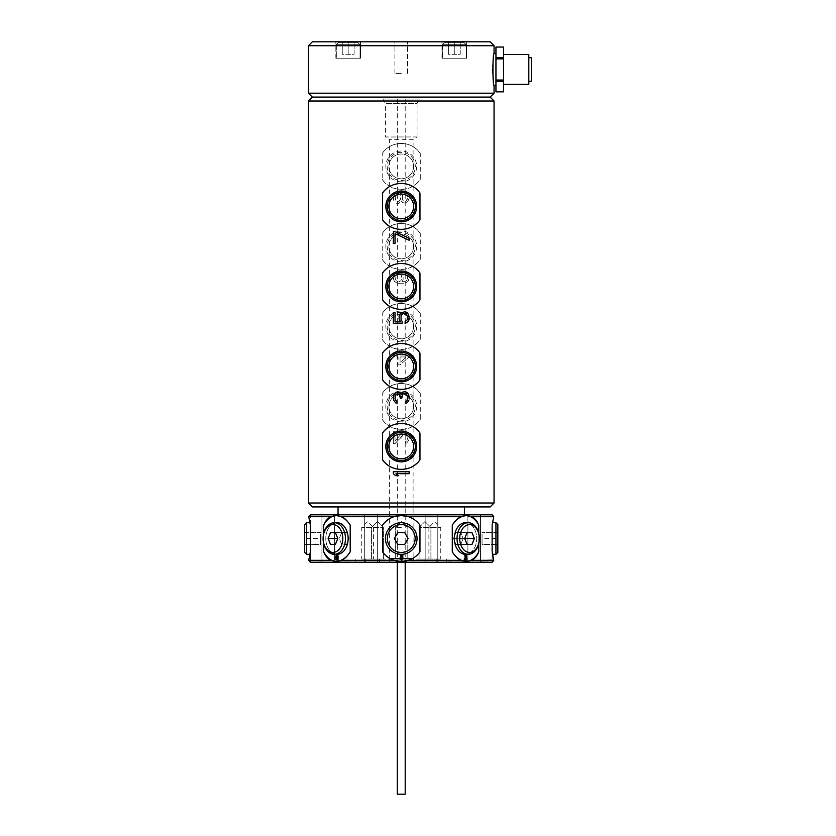 <?xml version="1.0" encoding="UTF-8"?>
<svg xmlns="http://www.w3.org/2000/svg" width="836" height="836" viewBox="0 0 836 836"><rect width="100%" height="100%" fill="white"/><g stroke="black" fill="none" stroke-linecap="round" stroke-linejoin="round"><path stroke-width="0.63" stroke-dasharray="4.18 3.13" d="M465.777 561.51A22.99 16.26 -90 0 1 465.527 561.51A22.99 16.26 -90 0 1 452.286 551.875L452.286 525.144A22.99 16.26 -90 0 1 465.527 515.519A22.99 16.26 -90 0 1 465.777 515.519M403.715 515.655A22.99 22.99 0 0 1 406.171 516.052M310.355 525.144L310.355 561.51L310.355 515.519L310.355 525.144L308.735 516.711L330.659 516.711L336.469 515.519L341.004 516.711L393.944 516.711L401.249 515.519L408.553 516.711L461.493 516.711L466.028 515.519L471.838 516.711C474.827 518.299 477.137 521.121 478.756 525.144L478.756 551.875C477.137 555.909 474.827 558.72 471.838 560.319L493.658 559.89M412.9 518.686A22.99 22.99 0 0 1 416.767 521.539M385.73 521.539A22.99 22.99 0 0 1 389.597 518.686M396.327 516.052A22.99 22.99 0 0 1 398.782 515.655M416.767 555.48A22.99 22.99 0 0 1 412.9 558.333M398.772 561.374A22.99 22.99 0 0 0 401.228 561.51L393.944 560.319C389.273 558.72 385.48 555.909 382.533 551.875A22.99 22.99 0 0 0 401.249 561.51L408.553 560.319A22.99 22.99 0 0 1 406.171 560.977M403.725 561.374A22.99 22.99 0 0 1 401.259 561.51M385.448 538.509A15.8 15.8 0 0 0 401.249 554.31A15.8 15.8 0 0 0 417.049 538.509A15.8 15.8 0 0 0 401.249 522.709A15.8 15.8 0 0 0 385.448 538.509A15.8 15.8 0 0 1 401.249 522.709A15.8 15.8 0 0 1 417.049 538.509A15.8 15.8 0 0 1 401.249 554.31A15.8 15.8 0 0 1 385.448 538.509A15.8 15.8 0 0 0 401.249 554.31A15.8 15.8 0 0 0 417.049 538.509A15.8 15.8 0 0 0 401.249 522.709A15.8 15.8 0 0 0 385.448 538.509M341.004 516.711C344.599 518.299 347.661 521.11 350.2 525.144L350.2 551.875A22.99 16.26 90 0 1 336.971 561.51A22.99 16.26 90 0 1 336.72 561.51M492.143 561.51L492.143 551.875L492.143 561.51L492.853 561.51M493.271 558.114L492.143 551.875L492.143 525.144M478.756 543.703L478.756 533.316M468.202 554.31L465.527 554.31A15.8 11.171 90 0 0 476.698 538.509A15.8 11.171 90 0 0 465.527 522.709A15.8 11.171 90 0 1 476.698 538.509A15.8 11.171 90 0 1 465.527 554.31A15.8 11.171 90 0 1 454.345 538.509A15.8 11.171 90 0 1 465.527 522.709L468.202 522.709A15.8 11.171 -90 0 0 457.031 538.509A15.8 11.171 -90 0 0 468.202 554.31A15.8 11.171 -90 0 0 479.373 538.509L479.373 538.509A15.8 11.171 -90 0 0 468.202 522.709M474.388 538.509L463.217 538.509L460.793 544.455L463.217 538.509L460.793 532.574L455.944 532.574L467.115 532.574L460.793 532.574L463.217 538.509L464.691 538.509L467.115 532.574L471.964 532.574L474.388 538.509L471.964 544.455L467.115 544.455L464.691 538.509L453.52 538.509L455.944 532.574L471.964 532.574M471.964 544.455L455.944 544.455L467.115 544.455L455.944 544.455L453.52 538.509L464.691 538.509M464.179 559.775L464.137 560.319M466.269 557.089L464.137 559.775M465.673 555.794L466.227 556.118M464.931 555.365L464.283 556.013M465.401 555.261L464.879 555.365M466.864 559.775L464.732 559.775M471.838 516.711L493.762 516.711L492.853 515.519M492.143 551.875L492.143 522.709M492.143 559.775L492.143 555.261L492.143 559.775M495.936 522.709L495.936 554.31M497.828 524.611L497.828 552.418M497.828 532.574L497.828 544.455L497.828 532.574L482.038 532.574L497.828 532.574M482.038 538.509L482.038 532.574L482.038 538.509L497.828 538.509L482.038 538.509L482.038 544.455L497.828 544.455L482.038 544.455L482.038 538.509M492.143 557.946L492.08 557.089L492.08 557.946M310.344 514.819L492.153 514.819M334.107 514.819L321.944 514.819L334.107 514.819M373.441 514.819L364.695 514.819L373.441 514.819M429.056 514.819L437.803 514.819L429.056 514.819M468.39 514.819L480.554 514.819L468.39 514.819M464.44 514.819L338.058 514.819L464.44 514.819M322.424 562.21L334.588 562.21L322.424 562.21M492.153 562.21L310.344 562.21M373.441 562.21L364.695 562.21L373.441 562.21M429.056 562.21L437.803 562.21L429.056 562.21M468.39 562.21L480.554 562.21L468.39 562.21M434.825 562.21L422.974 562.21L434.825 562.21M413.099 562.21L389.398 562.21L413.099 562.21L389.398 562.21L413.099 562.21L413.099 559.054L389.398 559.054L413.099 559.054L389.398 559.054L389.398 562.21L389.398 559.054L413.099 559.054L413.099 562.21M367.673 562.21L379.523 562.21L367.673 562.21M415.283 562.21L387.214 562.21L415.283 562.21L413.099 558.417L389.398 558.417L413.099 558.417L413.099 139.34L389.398 139.34L413.099 139.34L417.049 136.968L385.448 136.968L389.398 139.34L389.398 558.417L387.214 562.21M369.125 562.21L389.357 562.21L369.125 562.21M433.361 562.21L413.141 562.21L433.361 562.21M403.224 562.21L399.274 562.21L403.224 562.21M448.232 562.21L464.711 562.21L448.232 561.897M473.615 562.21L487.733 562.21L473.615 562.21M461.472 562.21L448.901 562.21L461.472 561.897M404.864 562.21L395.323 562.21L404.864 561.897M316.447 562.21L330.565 562.21L316.447 561.897M343.241 562.21L353.346 562.21L343.241 561.897M459.006 562.21L455.056 562.21L459.006 561.897M349.615 562.21L344.422 562.21L349.615 561.897M341.746 562.21L346.459 562.21L341.746 561.897M478.756 551.875A22.99 16.26 -90 0 1 465.527 561.51L461.493 560.319C457.898 558.72 454.826 555.909 452.286 551.875A22.99 16.26 -90 0 0 465.527 561.51L466.645 561.489M467.909 561.364L471.838 560.319M334.588 561.364L330.659 560.319L308.735 560.319L310.355 561.51M330.659 560.319C327.67 558.72 325.361 555.909 323.741 551.875A22.99 16.26 90 0 0 336.971 561.51L341.004 560.319L393.944 560.319M461.493 560.319L408.553 560.319C413.214 558.72 417.018 555.909 419.965 551.875L419.965 525.144A22.99 22.99 0 0 0 382.533 525.144C385.48 521.11 389.283 518.299 393.944 516.711M408.553 516.711C413.224 518.299 417.018 521.11 419.965 525.144M478.756 525.144A22.99 16.26 -90 0 0 465.527 515.519A22.99 16.26 -90 0 0 452.286 525.144C454.836 521.11 457.898 518.299 461.493 516.711M465.224 555.261L467.01 558.166L467.01 558.814L465.224 558.814L465.224 560.319L464.774 558.814L464.032 558.814L464.774 558.166L464.774 555.261L466.969 558.166L466.969 558.814L465.182 558.814L464.732 560.319L463.99 558.166L464.732 558.166L465.182 555.261M466.488 558.166L465.224 556.118L465.224 558.166L466.488 558.166L465.182 556.118L465.182 558.166L466.446 558.166M479.373 538.509L479.373 538.509A13.899 9.833 -90 0 0 469.539 524.611A13.899 9.833 -90 0 0 459.716 538.509A13.899 9.833 -90 0 0 469.539 552.418A13.899 9.833 -90 0 0 479.373 538.509L479.373 538.509M467.115 544.455L455.944 544.455L453.52 538.509L455.944 532.574L467.115 532.574M382.533 551.875L382.533 525.144M336.469 561.51L336.971 561.51A22.99 16.26 90 0 0 350.2 551.875C347.661 555.909 344.599 558.72 341.004 560.319M336.72 515.519A22.99 16.26 90 0 1 336.971 515.519A22.99 16.26 90 0 1 350.2 525.144A22.99 16.26 90 0 0 336.971 515.519A22.99 16.26 90 0 0 323.741 525.144C325.361 521.11 327.67 518.299 330.659 516.711M310.355 551.875L309.675 555.888M309.226 558.114L308.735 560.319M323.741 551.875L323.741 525.144M348.142 538.509A15.8 11.171 -90 0 1 336.971 554.31A15.8 11.171 -90 0 1 325.8 538.509A15.8 11.171 -90 0 1 336.971 522.709A15.8 11.171 -90 0 1 348.142 538.509M335.779 557.842L336.751 557.089L337.943 557.622L337.42 555.909L335.779 556.442L336.824 555.261L338.089 556.118L338.246 558.918L337.127 560.319L335.779 559.451L336.427 557.194L337.984 557.622L337.462 555.909L335.832 556.442L336.866 555.261L338.141 556.118L338.141 559.451L336.427 560.204L335.832 557.842M336.082 558.166L336.678 559.775L337.65 559.451L337.796 558.166L336.229 557.946L336.72 559.775L337.692 559.451L337.838 558.166L337.242 557.622L336.124 558.166M323.124 538.509L323.124 538.509A15.8 11.171 90 0 0 334.295 554.31A15.8 11.171 90 0 0 345.467 538.509A15.8 11.171 90 0 0 334.295 522.709A15.8 11.171 90 0 0 323.124 538.509L323.124 538.509A13.899 9.833 90 0 0 332.958 552.418A13.899 9.833 90 0 0 342.781 538.509A13.899 9.833 90 0 0 332.958 524.611A13.899 9.833 90 0 0 323.124 538.509L323.124 538.509M335.382 532.574L346.553 532.574L348.978 538.509L346.553 544.455L341.705 544.455L339.27 538.509L341.705 544.455L346.553 544.455L348.978 538.509L346.553 532.574L341.705 532.574L339.27 538.509L341.705 532.574L335.382 532.574L337.807 538.509L335.382 544.455L330.523 544.455L328.099 538.509L330.523 532.574L346.553 532.574L330.523 532.574M337.807 538.509L328.099 538.509M335.382 544.455L330.523 544.455M338.089 556.013L337.127 555.261M337.169 557.518L336.124 556.766L337.169 555.794M337.169 559.775L336.051 559.023L337.169 557.946M323.741 533.316L323.741 543.713M334.295 522.709L336.971 522.709A15.8 11.171 -90 0 0 325.8 538.509A15.8 11.171 -90 0 0 336.971 554.31L334.295 554.31M338.089 557.298L338.141 556.013M338.319 558.699L338.214 558.166M338.162 559.566L338.361 559.023M310.355 555.794L310.355 560.319L310.417 555.794M306.561 554.31L306.561 522.709M304.67 552.418L304.67 524.611M304.67 532.574L304.67 544.455L304.67 532.574L320.46 532.574L304.67 532.574M320.46 538.509L320.46 532.574L320.46 538.509L304.67 538.509L320.46 538.509L320.46 544.455L304.67 544.455L320.46 544.455L320.46 538.509M401.249 561.51A22.99 22.99 0 0 0 419.965 551.875M402.409 558.061L400.507 557.737L399.88 558.814L400.935 559.775L403.14 559.023L402.618 559.89L399.88 559.89L399.566 557.946L400.935 557.089L402.618 557.518L402.618 555.794L399.566 555.794L399.566 555.261L403.14 555.261L403.14 558.061L400.935 557.622L399.88 558.594L400.507 559.671L402.931 559.451L401.562 560.319L399.88 559.89L399.566 557.946L400.935 557.089L402.618 557.518L402.618 555.794L399.566 555.794L399.566 555.261L403.14 555.261L403.14 558.061L402.409 558.061M415.147 538.509A13.899 13.899 0 0 0 401.249 524.611A13.899 13.899 0 0 0 387.35 538.509A13.899 13.899 0 0 0 401.249 552.418A13.899 13.899 0 0 0 415.147 538.509M404.676 532.574L408.104 538.509L404.676 544.455L408.104 538.509L404.676 532.574L397.821 532.574L394.393 538.509L397.821 532.574L404.676 532.574L397.821 532.574L394.393 538.509L397.821 544.455L404.676 544.455L397.821 544.455L394.393 538.509L397.821 544.455L404.676 544.455L408.104 538.509L404.676 532.574M434.825 559.054L422.974 559.054L434.825 559.054M428.899 559.054L440.75 559.054L428.899 559.054L428.899 527.453L440.75 527.453L428.899 527.453L434.825 521.528L440.75 527.453L440.75 559.054M401.249 559.054L395.323 559.054L401.249 559.054M401.249 527.453L395.323 527.453L401.249 527.453M367.673 559.054L379.523 559.054L367.673 559.054M373.598 559.054L361.748 559.054L373.598 559.054L373.598 527.453L361.748 527.453L373.598 527.453L367.673 521.528L361.748 527.453L361.748 559.054M417.049 136.968L417.049 103.476L385.448 103.476L417.049 103.476L419.599 99.056L382.898 99.056L385.448 103.476L385.448 136.968L417.049 136.968M382.898 99.056L419.599 99.056M401.249 99.056L397.299 99.056L401.249 99.056M405.199 794.2L397.299 794.2M385.887 559.054L365.656 559.054L385.887 559.054M381.697 559.054L371.581 559.054L381.697 559.054M373.316 527.453L383.431 527.453L373.316 527.453M416.61 559.054L436.841 559.054L416.61 559.054M420.801 559.054L430.916 559.054L420.801 559.054M429.181 527.453L419.066 527.453L429.181 527.453M401.249 562.21L399.274 561.897L401.249 561.897M472.267 561.897L472.936 561.897L472.267 561.897M476.969 561.897L478.317 561.897L476.969 561.897M478.986 561.897L478.317 561.897L478.986 562.21M480.669 561.897L482.017 561.897L480.669 561.897M483.365 561.897L482.017 561.897L483.365 561.897M485.037 561.897L484.034 561.897L485.037 561.897M485.382 561.897L484.034 561.897L485.382 561.897M487.398 561.897L486.719 561.897L487.398 561.897M451.325 561.897L448.901 561.897L451.325 562.21M395.982 561.897L407.174 561.897L395.982 561.897M402.231 561.897L400.256 561.897L402.231 561.897M398.939 561.897L400.256 561.897L398.939 561.897M397.299 561.897L397.957 561.897L397.299 561.897M405.199 99.056L405.199 561.897M338.058 506.919L464.44 506.919L338.058 506.919M490.136 506.919L312.361 506.919M494.055 503L308.442 503M308.442 101.01L494.055 101.01M382.209 153.531C390.725 140.176 411.772 140.176 420.289 153.531L420.289 179.312C411.803 192.667 390.694 192.667 382.209 179.312L382.209 153.531A22.99 22.99 0 0 1 420.289 153.531M382.209 233.537C390.725 220.181 411.772 220.181 420.289 233.537L420.289 259.317C411.803 272.672 390.694 272.672 382.209 259.317L382.209 233.537A22.99 22.99 0 0 1 420.289 233.537M382.209 313.542C390.725 300.187 411.772 300.187 420.289 313.542L420.289 339.322C411.803 352.677 390.694 352.677 382.209 339.322L382.209 313.542A22.99 22.99 0 0 1 420.289 313.542M382.209 393.547C390.725 380.192 411.772 380.192 420.289 393.547L420.289 419.327C411.803 432.682 390.694 432.682 382.209 419.327L382.209 393.547A22.99 22.99 0 0 1 420.289 393.547M403.433 434.344L395.031 443.561L393.348 443.561L395.031 443.561L404.781 433.685L407.132 435.337L407.466 438.294L406.463 434.344L405.45 433.685L403.433 434.344M407.132 439.945L407.466 438.294L407.132 439.945M405.45 441.586L406.463 440.927L405.45 441.586L405.45 443.237L406.798 442.902L408.814 440.269L409.149 437.97L408.814 440.269L406.798 442.902L405.45 443.237L405.45 441.586M409.149 436.653L408.814 434.678L409.149 436.653M408.135 433.361L406.798 432.045L408.135 433.361M405.45 431.71L406.798 432.045L405.45 431.71M403.433 432.045L404.781 431.71L403.433 432.045M395.031 440.927L402.43 432.703L395.031 440.927L395.031 431.71L395.031 440.927M393.348 431.71L395.031 431.71L393.348 431.71L393.348 443.561L393.348 431.71M409.149 354.997L409.149 356.972L400.068 364.872L398.051 364.872L400.068 364.872L409.149 356.972L409.149 354.997L400.068 354.997L409.149 354.997M400.068 351.705L400.068 354.997L400.068 351.705L398.051 351.705L398.051 354.997L398.051 351.705L400.068 351.705M393.348 354.997L398.051 354.997L393.348 354.997L393.348 356.972L398.051 356.972L398.051 364.872L398.051 356.972L393.348 356.972L393.348 354.997M399.399 271.7L401.081 272.358L403.098 274.992L403.098 279.935L403.098 274.992L401.081 272.358L397.717 271.7L399.399 271.7M396.034 272.358L397.717 271.7L396.034 272.358M393.683 274.992L394.696 273.351L393.348 276.643L393.683 279.935L394.696 281.575L397.717 283.226L404.781 283.226L407.801 281.575L408.814 279.935L409.149 278.284L407.801 281.575L404.781 283.226L397.717 283.226L394.696 281.575L393.683 279.935L393.683 274.992M409.149 276.967L408.814 275.326L409.149 276.967M407.801 273.675L408.814 275.326L406.463 272.693L407.801 273.675M405.45 272.358L406.463 272.693L405.45 272.358L405.45 274.009L407.132 275.65L407.466 278.618L407.466 276.643L405.45 274.009L405.45 272.358M407.132 279.6L406.463 280.593L407.132 279.6M405.45 281.251L406.463 280.593L405.45 281.251M402.43 281.91L404.446 281.575L401.75 281.91L403.098 279.935L401.75 281.91L402.43 281.91M401.416 200.912L402.764 202.563L405.115 203.221L407.801 201.57L409.149 198.278L407.801 201.57L405.115 203.221L402.764 202.563L401.416 200.912L401.081 201.57L401.416 200.912M409.149 196.962L408.814 195.321L409.149 196.962M407.801 193.67L408.814 195.321L407.801 193.67M405.115 192.029L406.798 192.688L405.115 192.029M402.764 192.688L404.101 192.029L402.764 192.688M401.416 194.328L401.75 193.67L401.416 194.328L401.081 193.67L401.416 194.328M400.068 192.353L401.081 193.67L398.396 191.695L400.068 192.353M397.382 191.695L395.7 192.353L397.382 191.695M394.696 193.346L393.683 194.987L394.696 193.346M393.348 196.638L393.683 200.253L395.7 202.887L397.382 203.545L400.068 202.887L401.081 201.57L398.396 203.545L395.7 202.887L393.683 200.253L393.348 196.638M400.068 356.972L400.068 362.573L406.463 356.972L400.068 356.972L400.068 362.573L406.463 356.972L400.068 356.972M400.068 273.675L401.75 276.308L401.75 278.618L401.416 275.326L399.065 273.351L400.068 273.675M401.416 279.6L400.747 280.593L401.416 279.6M400.068 281.251L399.065 281.575L400.068 281.251M398.051 281.575L397.048 281.251L398.051 281.575M396.034 280.593L397.048 281.251L396.034 280.593M395.031 278.618L395.365 279.6L395.031 276.308L396.034 274.333L399.065 273.351L396.034 274.333L395.031 276.308L395.031 278.618M395.031 196.962L396.034 200.912L397.382 201.904L399.733 200.912L400.747 196.962L400.413 199.595L398.396 201.904L396.034 200.912L395.031 198.278L396.034 194.328L397.382 193.346L399.733 194.328L400.747 196.962L399.733 194.328L398.396 193.346L396.034 194.328L395.031 196.962M407.466 196.962L407.132 195.645L407.466 196.962M407.132 199.595L407.466 198.278L406.118 200.912L407.132 199.595M405.115 201.57L406.118 200.912L405.115 201.57M403.433 200.912L402.43 199.595L403.433 200.912M402.085 198.278L402.43 199.595L402.43 195.645L404.446 193.67L407.132 195.645L404.446 193.67L402.43 195.645L402.085 198.278M490.136 97.091L312.361 97.091M494.055 93.183L308.442 93.183M308.442 45.719L494.055 45.719M494.055 53.65L493.376 58.238M493.052 61.404L492.791 65.281M492.759 65.908L492.697 69.461M493.313 80.057L494.055 85.251M312.361 41.8L490.136 41.8M466.634 41.8L441.993 41.8L466.634 41.8L441.993 41.8L466.634 41.8L466.634 58.227L441.993 58.227L466.634 58.227L466.634 41.8M360.504 41.8L335.863 41.8L360.504 41.8L335.863 41.8L360.504 41.8L360.504 58.227L335.863 58.227L360.504 58.227L360.504 41.8M401.249 41.8L394.895 41.8L401.249 41.8M441.993 58.227L441.993 41.8L441.993 58.227L466.634 58.227L441.993 58.227M466.164 58.227L442.463 58.227L466.164 58.227L442.463 58.227L466.164 58.227L466.164 44.705L442.463 44.705L442.463 58.227L442.463 44.705L466.164 44.705L463.886 42.427L444.742 42.427L463.886 42.427L444.742 42.427L463.886 42.427L466.164 44.705L466.164 58.227M442.463 44.705L444.742 42.427L442.463 44.705L466.164 44.705L442.463 44.705M448.389 42.427L460.239 42.427L448.389 42.427L460.239 42.427L448.389 42.427L448.389 54.277L448.389 42.427L448.389 54.277L454.314 54.277L454.314 42.427L454.314 54.277L460.239 54.277L460.239 42.427L460.239 54.277L448.389 54.277L448.389 42.427M454.314 54.277L454.314 42.427L454.314 54.277L460.239 54.277L460.239 42.427L460.239 54.277L454.314 54.277M335.863 58.227L335.863 41.8L335.863 58.227L360.504 58.227L335.863 58.227M360.034 58.227L336.333 58.227L360.034 58.227L336.333 58.227L360.034 58.227L360.034 44.705L336.333 44.705L336.333 58.227L336.333 44.705L360.034 44.705L357.756 42.427L338.611 42.427L357.756 42.427L338.611 42.427L357.756 42.427L360.034 44.705L360.034 58.227M336.333 44.705L338.611 42.427L336.333 44.705L360.034 44.705L336.333 44.705M342.258 42.427L354.109 42.427L342.258 42.427L354.109 42.427L342.258 42.427L342.258 54.277L342.258 42.427L342.258 54.277L348.184 54.277L348.184 42.427L348.184 54.277L354.109 54.277L354.109 42.427L354.109 54.277L342.258 54.277L342.258 42.427M348.184 54.277L348.184 42.427L348.184 54.277L354.109 54.277L354.109 42.427L354.109 54.277L348.184 54.277M401.249 73.401L394.895 73.401L401.249 73.401M495.947 85.251L495.947 53.65L495.947 85.251M495.947 80.026L495.947 47.056L503.533 47.056L503.533 80.026L495.947 80.026L495.947 81.259L503.533 81.259L503.533 91.835L495.947 91.835L495.947 81.259M495.947 58.875L503.533 58.875M503.533 80.026L503.533 81.259M503.533 54.539L503.533 84.363L503.533 54.539M503.533 57.632L495.947 57.632M528.812 54.539L528.812 84.363M528.812 57.694L528.812 81.207L528.812 57.694M531.33 57.694L531.33 81.207M399.587 229.357A22.99 22.99 0 0 1 397.936 229.179M397.581 229.127A22.99 22.99 0 0 1 396.306 228.876M394.696 228.458A22.99 22.99 0 0 1 393.108 227.925M393.045 227.904A22.99 22.99 0 0 1 391.561 227.277M390.057 226.514A22.99 22.99 0 0 1 388.656 225.668M388.615 225.636A22.99 22.99 0 0 1 387.235 224.654M385.929 223.578A22.99 22.99 0 0 1 385.25 222.94M384.706 222.397A22.99 22.99 0 0 1 383.578 221.132M418.92 221.132A22.99 22.99 0 0 1 417.791 222.397M417.237 222.94A22.99 22.99 0 0 1 416.568 223.567M415.262 224.654A22.99 22.99 0 0 1 413.883 225.636M413.841 225.668A22.99 22.99 0 0 1 412.441 226.514M410.936 227.277A22.99 22.99 0 0 1 409.452 227.904M409.389 227.925A22.99 22.99 0 0 1 407.801 228.458M406.191 228.876A22.99 22.99 0 0 1 404.917 229.127M404.561 229.179A22.99 22.99 0 0 1 402.91 229.357M402.91 183.492A22.99 22.99 0 0 1 404.561 183.669M404.917 183.721A22.99 22.99 0 0 1 406.191 183.962M407.801 184.38A22.99 22.99 0 0 1 409.389 184.923M409.452 184.944A22.99 22.99 0 0 1 410.936 185.571M412.441 186.334A22.99 22.99 0 0 1 413.841 187.18M413.883 187.212A22.99 22.99 0 0 1 415.262 188.194M416.568 189.27A22.99 22.99 0 0 1 417.248 189.897M417.791 190.451A22.99 22.99 0 0 1 418.92 191.716M383.578 191.716A22.99 22.99 0 0 1 384.706 190.451M385.26 189.897A22.99 22.99 0 0 1 385.929 189.27M387.235 188.194A22.99 22.99 0 0 1 388.615 187.212M388.656 187.18A22.99 22.99 0 0 1 390.057 186.334M391.561 185.571A22.99 22.99 0 0 1 393.045 184.944M393.108 184.923A22.99 22.99 0 0 1 394.696 184.38M396.306 183.962A22.99 22.99 0 0 1 397.581 183.721M397.936 183.669A22.99 22.99 0 0 1 399.587 183.492M401.249 194.036A12.383 12.383 0 0 1 413.632 206.419A12.383 12.383 0 0 1 401.249 218.813A12.383 12.383 0 0 1 388.865 206.419A12.383 12.383 0 0 1 401.249 194.036M399.587 309.362A22.99 22.99 0 0 1 397.936 309.184M397.581 309.132A22.99 22.99 0 0 1 396.306 308.881M394.696 308.463A22.99 22.99 0 0 1 393.108 307.93M393.045 307.909A22.99 22.99 0 0 1 391.561 307.282M390.057 306.519A22.99 22.99 0 0 1 387.235 304.659M385.929 303.583A22.99 22.99 0 0 1 385.25 302.945M384.706 302.402A22.99 22.99 0 0 1 383.578 301.138M418.92 301.138A22.99 22.99 0 0 1 417.791 302.402M417.237 302.945A22.99 22.99 0 0 1 416.568 303.572M415.262 304.659A22.99 22.99 0 0 1 413.883 305.642M413.841 305.673A22.99 22.99 0 0 1 412.441 306.519M410.936 307.282A22.99 22.99 0 0 1 409.452 307.909M409.389 307.93A22.99 22.99 0 0 1 407.801 308.463M406.191 308.881A22.99 22.99 0 0 1 404.917 309.132M404.561 309.184A22.99 22.99 0 0 1 402.91 309.362M402.91 263.497A22.99 22.99 0 0 1 404.561 263.674M404.917 263.727A22.99 22.99 0 0 1 406.191 263.967M407.801 264.385A22.99 22.99 0 0 1 409.389 264.928M409.452 264.949A22.99 22.99 0 0 1 410.936 265.576M412.441 266.339A22.99 22.99 0 0 1 413.841 267.186M413.883 267.217A22.99 22.99 0 0 1 415.262 268.199M416.568 269.276A22.99 22.99 0 0 1 417.248 269.903M417.791 270.456A22.99 22.99 0 0 1 418.92 271.721M383.578 271.721A22.99 22.99 0 0 1 384.706 270.456M385.26 269.903A22.99 22.99 0 0 1 385.929 269.276M387.235 268.199A22.99 22.99 0 0 1 390.057 266.339M391.561 265.576A22.99 22.99 0 0 1 393.045 264.949M393.108 264.928A22.99 22.99 0 0 1 394.696 264.385M396.306 263.967A22.99 22.99 0 0 1 397.581 263.727M397.936 263.674A22.99 22.99 0 0 1 399.587 263.497M401.249 274.041A12.383 12.383 0 0 1 413.632 286.424A12.383 12.383 0 0 1 401.249 298.818A12.383 12.383 0 0 1 388.865 286.424A12.383 12.383 0 0 1 401.249 274.041M399.587 389.367A22.99 22.99 0 0 1 397.936 389.189M397.581 389.137A22.99 22.99 0 0 1 396.306 388.886M394.696 388.468A22.99 22.99 0 0 1 393.108 387.935M393.045 387.914A22.99 22.99 0 0 1 391.561 387.287M390.057 386.525A22.99 22.99 0 0 1 387.235 384.664M385.929 383.578A22.99 22.99 0 0 1 385.25 382.951M384.706 382.407A22.99 22.99 0 0 1 383.578 381.143M418.92 381.143A22.99 22.99 0 0 1 417.791 382.407M417.237 382.951A22.99 22.99 0 0 1 416.568 383.578M415.262 384.664A22.99 22.99 0 0 1 413.883 385.647M413.841 385.678A22.99 22.99 0 0 1 412.441 386.525M410.936 387.287A22.99 22.99 0 0 1 409.452 387.914M409.389 387.935A22.99 22.99 0 0 1 407.801 388.468M406.191 388.886A22.99 22.99 0 0 1 404.917 389.137M404.561 389.189A22.99 22.99 0 0 1 402.91 389.367M402.91 343.502A22.99 22.99 0 0 1 404.561 343.68M404.917 343.732A22.99 22.99 0 0 1 406.191 343.972M407.801 344.39A22.99 22.99 0 0 1 409.389 344.934M409.452 344.954A22.99 22.99 0 0 1 410.936 345.581M412.441 346.344A22.99 22.99 0 0 1 413.841 347.191M413.883 347.222A22.99 22.99 0 0 1 415.262 348.204M416.568 349.281A22.99 22.99 0 0 1 417.248 349.908M417.791 350.462A22.99 22.99 0 0 1 418.92 351.726M383.578 351.726A22.99 22.99 0 0 1 384.706 350.462M385.26 349.908A22.99 22.99 0 0 1 385.929 349.281M387.235 348.204A22.99 22.99 0 0 1 390.057 346.344M391.561 345.581A22.99 22.99 0 0 1 393.045 344.954M393.108 344.923A22.99 22.99 0 0 1 394.696 344.39M396.306 343.972A22.99 22.99 0 0 1 397.581 343.732M397.936 343.68A22.99 22.99 0 0 1 399.587 343.502M401.249 354.046A12.383 12.383 0 0 1 413.632 366.429A12.383 12.383 0 0 1 401.249 378.823A12.383 12.383 0 0 1 388.865 366.429A12.383 12.383 0 0 1 401.249 354.046M399.587 469.372A22.99 22.99 0 0 1 397.936 469.195M397.581 469.142A22.99 22.99 0 0 1 396.306 468.891M394.696 468.474A22.99 22.99 0 0 1 393.108 467.941M393.045 467.92A22.99 22.99 0 0 1 391.561 467.293M390.057 466.53A22.99 22.99 0 0 1 388.656 465.683M388.615 465.652A22.99 22.99 0 0 1 387.235 464.67M385.929 463.583A22.99 22.99 0 0 1 385.25 462.956M384.706 462.412A22.99 22.99 0 0 1 383.578 461.148M418.92 461.148A22.99 22.99 0 0 1 417.791 462.412M417.237 462.956A22.99 22.99 0 0 1 416.568 463.583M415.262 464.67A22.99 22.99 0 0 1 413.883 465.652M413.841 465.683A22.99 22.99 0 0 1 412.441 466.53M410.936 467.293A22.99 22.99 0 0 1 409.452 467.92M409.389 467.941A22.99 22.99 0 0 1 407.801 468.474M406.191 468.891A22.99 22.99 0 0 1 404.917 469.142M404.561 469.195A22.99 22.99 0 0 1 402.91 469.372M402.91 423.507A22.99 22.99 0 0 1 404.561 423.685M404.917 423.737A22.99 22.99 0 0 1 406.191 423.977M407.801 424.395A22.99 22.99 0 0 1 409.389 424.928M409.452 424.96A22.99 22.99 0 0 1 410.936 425.587M412.441 426.35A22.99 22.99 0 0 1 413.841 427.196M413.883 427.227A22.99 22.99 0 0 1 415.262 428.21M416.568 429.286A22.99 22.99 0 0 1 417.248 429.913M417.791 430.467A22.99 22.99 0 0 1 418.92 431.731M383.578 431.731A22.99 22.99 0 0 1 384.706 430.467M385.26 429.913A22.99 22.99 0 0 1 385.929 429.286M387.235 428.21A22.99 22.99 0 0 1 388.615 427.227M388.656 427.196A22.99 22.99 0 0 1 390.057 426.35M391.561 425.587A22.99 22.99 0 0 1 393.045 424.949M393.108 424.928A22.99 22.99 0 0 1 394.696 424.395M396.306 423.977A22.99 22.99 0 0 1 397.581 423.737M397.936 423.685A22.99 22.99 0 0 1 399.587 423.507M401.249 434.051A12.383 12.383 0 0 1 413.632 446.434A12.383 12.383 0 0 1 401.249 458.828A12.383 12.383 0 0 1 388.865 446.434A12.383 12.383 0 0 1 401.249 434.051M395.7 475.663L398.396 475.663L396.034 473.688L409.149 473.688L409.149 471.713L393.348 471.713L393.348 473.688M409.149 398.95L409.149 396.316M404.101 393.359L406.798 394.341L407.466 396.651L407.132 400.266L405.45 401.917L405.45 403.558M400.413 396.975L400.413 398.291L401.75 398.291L401.75 396.975M397.048 403.234L397.048 401.583L395.365 399.942L395.031 396.975L396.034 394.341L397.717 393.683M393.348 397.309L393.348 397.967M405.45 391.708L402.764 392.042L401.081 394.341L399.065 392.366L397.048 392.042M400.413 321.912L395.031 321.912L395.031 312.361L393.348 312.361L393.348 323.553L402.085 323.553L402.085 321.254M399.065 316.645L399.065 318.62M404.781 311.703L401.75 312.361M409.149 318.62L409.149 316.645M403.767 313.354L406.463 314.336L407.466 316.645L407.132 319.937L405.115 321.578L405.115 323.553M401.081 319.937L401.081 315.329M395.031 231.697L393.348 231.697L393.348 243.548L395.031 243.548L395.031 233.672L409.149 240.256L409.149 238.281M382.209 179.312A22.99 22.99 0 0 0 420.289 179.312M401.249 181.84A15.424 15.424 0 0 1 385.824 166.416A15.424 15.424 0 0 1 401.249 151.002A15.424 15.424 0 0 1 416.673 166.416A15.424 15.424 0 0 1 401.249 181.84M401.249 152.34A14.076 14.076 0 0 0 387.172 166.416A14.076 14.076 0 0 0 401.249 180.492A14.076 14.076 0 0 0 415.325 166.416A14.076 14.076 0 0 0 401.249 152.34M401.249 178.81A12.383 12.383 0 0 1 388.865 166.416A12.383 12.383 0 0 1 401.249 154.033A12.383 12.383 0 0 1 413.632 166.416A12.383 12.383 0 0 1 401.249 178.81A12.383 12.383 0 0 0 413.632 166.416A12.383 12.383 0 0 0 401.249 154.033A12.383 12.383 0 0 0 388.865 166.416A12.383 12.383 0 0 0 401.249 178.81M382.209 259.317A22.99 22.99 0 0 0 420.289 259.317M401.249 261.846A15.424 15.424 0 0 1 385.824 246.421A15.424 15.424 0 0 1 401.249 231.008A15.424 15.424 0 0 1 416.673 246.421A15.424 15.424 0 0 1 401.249 261.846M401.249 232.345A14.076 14.076 0 0 0 387.172 246.421A14.076 14.076 0 0 0 401.249 260.498A14.076 14.076 0 0 0 415.325 246.421A14.076 14.076 0 0 0 401.249 232.345M401.249 258.815A12.383 12.383 0 0 1 388.865 246.421A12.383 12.383 0 0 1 401.249 234.038A12.383 12.383 0 0 1 413.632 246.421A12.383 12.383 0 0 1 401.249 258.815A12.383 12.383 0 0 0 413.632 246.421A12.383 12.383 0 0 0 401.249 234.038A12.383 12.383 0 0 0 388.865 246.421A12.383 12.383 0 0 0 401.249 258.815M382.209 339.322A22.99 22.99 0 0 0 420.289 339.322M401.249 341.851A15.424 15.424 0 0 1 385.824 326.427A15.424 15.424 0 0 1 401.249 311.013A15.424 15.424 0 0 1 416.673 326.427A15.424 15.424 0 0 1 401.249 341.851M401.249 312.35A14.076 14.076 0 0 0 387.172 326.427A14.076 14.076 0 0 0 401.249 340.503A14.076 14.076 0 0 0 415.325 326.427A14.076 14.076 0 0 0 401.249 312.35M401.249 338.82A12.383 12.383 0 0 1 388.865 326.427A12.383 12.383 0 0 1 401.249 314.043A12.383 12.383 0 0 1 413.632 326.427A12.383 12.383 0 0 1 401.249 338.82A12.383 12.383 0 0 0 413.632 326.427A12.383 12.383 0 0 0 401.249 314.043A12.383 12.383 0 0 0 388.865 326.427A12.383 12.383 0 0 0 401.249 338.82M382.209 419.327A22.99 22.99 0 0 0 420.289 419.327M401.249 421.856A15.424 15.424 0 0 1 385.824 406.432A15.424 15.424 0 0 1 401.249 391.018A15.424 15.424 0 0 1 416.673 406.432A15.424 15.424 0 0 1 401.249 421.856M401.249 392.356A14.076 14.076 0 0 0 387.172 406.432A14.076 14.076 0 0 0 401.249 420.508A14.076 14.076 0 0 0 415.325 406.432A14.076 14.076 0 0 0 401.249 392.356M401.249 418.826A12.383 12.383 0 0 1 388.865 406.432A12.383 12.383 0 0 1 401.249 394.049A12.383 12.383 0 0 1 413.632 406.432A12.383 12.383 0 0 1 401.249 418.826A12.383 12.383 0 0 0 413.632 406.432A12.383 12.383 0 0 0 401.249 394.049A12.383 12.383 0 0 0 388.865 406.432A12.383 12.383 0 0 0 401.249 418.826M401.876 560.319L401.876 555.261L401.249 555.261L400.622 556.87L401.249 556.118L401.249 560.319L401.876 560.319M321.944 562.21L321.944 514.819L321.944 562.21M334.588 562.21L334.588 514.819L334.588 562.21M364.695 562.21L364.695 514.819L364.695 562.21M377.339 562.21L377.339 514.819L377.339 562.21M425.158 562.21L425.158 514.819L425.158 562.21M437.803 562.21L437.803 514.819L437.803 562.21M467.909 562.21L467.909 514.819L467.909 562.21M480.554 562.21L480.554 514.819L480.554 562.21M422.974 562.21L422.974 559.054M446.675 562.21L446.675 559.054M395.323 559.054L395.323 527.453L401.249 521.528L407.174 527.453L407.174 559.054L407.174 527.453L401.249 521.528L395.323 527.453L395.323 559.054M379.523 562.21L379.523 559.054M355.822 562.21L355.822 559.054M397.299 99.056L397.299 562.21M389.357 562.21L389.357 559.054L389.357 562.21M365.656 562.21L365.656 559.054L365.656 562.21M383.431 559.054L383.431 527.453L377.506 521.528L371.581 527.453L371.581 559.054L371.581 527.453L377.506 521.528L383.431 527.453L383.431 559.054M413.141 562.21L413.141 559.054L413.141 562.21M436.841 562.21L436.841 559.054L436.841 562.21M419.066 559.054L419.066 527.453L424.991 521.528L430.916 527.453L430.916 559.054L430.916 527.453L424.991 521.528L419.066 527.453L419.066 559.054M394.895 73.401L394.895 41.8L394.895 73.401M407.602 73.401L407.602 41.8L407.602 73.401"/><path stroke-width="1.25" d="M461.493 516.711L408.553 516.711L401.249 515.519L393.944 516.711L341.004 516.711L336.469 515.519L330.659 516.711L308.735 516.711L310.344 514.819L492.153 514.819L493.762 516.711L471.838 516.711L466.028 515.519L461.493 516.711C457.898 518.299 454.826 521.121 452.286 525.144L452.286 551.875C454.836 555.909 457.898 558.72 461.493 560.319L466.028 561.51L471.838 560.319L493.762 560.319L492.853 561.51L493.762 560.319L492.143 551.875L492.143 525.144L492.143 551.875M412.9 558.333A22.99 22.99 0 0 1 408.553 560.319C413.224 558.72 417.018 555.909 419.965 551.875L419.965 525.144C417.018 521.11 413.214 518.299 408.553 516.711A22.99 22.99 0 0 1 412.9 518.686M401.259 561.51A22.99 22.99 0 0 1 401.249 561.51L408.553 560.319L461.493 560.319M465.777 515.519A22.99 16.26 -90 0 1 478.756 525.144C477.137 521.11 474.827 518.299 471.838 516.711M398.782 515.655A22.99 22.99 0 0 1 403.715 515.655M406.171 516.052A22.99 22.99 0 0 1 408.553 516.711M416.767 521.539A22.99 22.99 0 0 1 419.965 525.144M393.944 516.711C389.273 518.299 385.48 521.11 382.533 525.144A22.99 22.99 0 0 1 385.73 521.539M389.597 518.686A22.99 22.99 0 0 1 396.327 516.052M419.965 551.875A22.99 22.99 0 0 1 416.767 555.48M406.171 560.977A22.99 22.99 0 0 1 403.725 561.374M401.249 561.51A22.99 22.99 0 0 1 401.228 561.51L393.944 560.319C389.283 558.72 385.48 555.909 382.533 551.875A22.99 22.99 0 0 0 398.772 561.374M382.533 525.144L382.533 551.875M401.876 560.319L401.876 555.261L401.249 555.261L400.622 556.87L401.249 556.118L401.249 560.319L401.876 560.319M335.842 561.489L336.72 561.51A22.99 16.26 90 0 1 323.741 551.875C325.361 555.909 327.67 558.72 330.659 560.319L336.469 561.51L341.004 560.319L393.944 560.319M341.004 560.319C344.599 558.72 347.661 555.909 350.2 551.875L350.2 525.144C347.661 521.11 344.599 518.299 341.004 516.711M310.355 551.875L310.355 525.144L310.355 551.875L308.735 560.319L309.644 561.51L308.735 560.319L330.659 560.319M309.571 561.416L310.344 562.21L492.153 562.21M493.658 559.89L493.271 558.114M492.529 554.31L495.936 554.31L495.936 522.709L492.529 522.709L493.762 516.711L492.143 525.144M471.838 560.319C474.827 558.72 477.137 555.909 478.756 551.875L478.756 543.703M478.756 533.316L478.756 525.144M478.756 551.875A22.99 16.26 -90 0 1 465.777 561.51M468.202 522.709L465.527 522.709A15.8 11.171 90 0 0 454.345 538.509A15.8 11.171 90 0 0 465.527 554.31L468.202 554.31A15.8 11.171 -90 0 1 457.031 538.509A15.8 11.171 -90 0 1 468.202 522.709A15.8 11.171 -90 0 1 479.373 538.509A15.8 11.171 -90 0 1 468.202 554.31M464.179 559.775L464.179 560.319L466.864 560.319L466.864 559.775L464.774 559.775L466.791 557.089L466.195 555.365L464.325 556.013L465.673 555.794L466.415 556.661L464.179 559.775M459.716 538.509A13.899 9.833 -90 0 1 469.539 524.611A13.899 9.833 -90 0 1 479.373 538.509L479.373 538.509A13.899 9.833 -90 0 1 469.539 552.418A13.899 9.833 -90 0 1 459.716 538.509M471.964 544.455L474.399 538.509L471.964 532.574L467.115 532.574L464.691 538.509L467.115 544.455L471.964 544.455L467.115 544.455M467.115 532.574L471.964 532.574M464.691 538.509L474.399 538.509M466.195 555.365L465.443 555.261M464.774 559.775L466.592 557.413M464.179 560.319L466.822 560.319L466.822 559.775M493.762 516.711L492.853 515.519M495.936 554.31L497.828 552.418L497.828 524.611L495.936 522.709M309.644 515.519L308.735 516.711L310.355 525.144M466.645 561.489L467.909 561.364M335.811 561.489L334.588 561.364M309.675 555.888L309.226 558.114M330.659 516.711C327.67 518.299 325.361 521.11 323.741 525.144L323.741 533.316M323.741 543.713L323.741 551.875M323.741 525.144A22.99 16.26 90 0 1 336.72 515.519M334.295 554.31L336.971 554.31A15.8 11.171 -90 0 0 348.142 538.509A15.8 11.171 -90 0 0 336.971 522.709L334.295 522.709A15.8 11.171 90 0 1 345.467 538.509A15.8 11.171 90 0 1 334.295 554.31A15.8 11.171 90 0 1 323.124 538.509A15.8 11.171 90 0 1 334.295 522.709M336.229 557.737L336.009 559.89L337.943 559.89L338.089 556.013L336.824 555.261L335.706 556.546L335.832 559.566L337.201 560.319M336.824 559.775L336.009 558.699L337.127 557.946L337.943 559.023L336.824 559.775M337.127 555.794L337.869 556.546L337.42 557.413L336.082 556.766L337.462 555.909L337.911 556.766L337.127 557.518M323.124 538.509L323.124 538.509A13.899 9.833 90 0 1 332.958 524.611A13.899 9.833 90 0 1 342.781 538.509A13.899 9.833 90 0 1 332.958 552.418A13.899 9.833 90 0 1 323.124 538.509L323.124 538.509M330.534 532.574L328.099 538.509L330.534 544.455L335.382 544.455L337.807 538.509L335.382 532.574L330.534 532.574L335.382 532.574M337.807 538.509L328.099 538.509M335.382 544.455L330.534 544.455M335.863 556.013L335.758 556.546M337.127 555.261L336.5 555.365M337.127 557.946L337.984 558.699L337.127 559.775M309.968 522.709L306.561 522.709L306.561 554.31L309.968 554.31M306.561 522.709L304.67 524.611L304.67 552.418L306.561 554.31M397.299 562.21L397.299 794.2L405.199 794.2L405.199 562.21M464.44 514.819L464.44 506.919M338.058 514.819L338.058 506.919M494.055 101.01L308.442 101.01L308.442 503L312.361 506.919L490.136 506.919L494.055 503L494.055 101.01L490.136 97.091L494.055 93.183L308.442 93.183L312.361 97.091L490.136 97.091M308.442 101.01L312.361 97.091M308.442 45.719L312.361 41.8L490.136 41.8L494.055 45.719L308.442 45.719L308.442 93.183M493.376 58.238L493.052 61.404M492.791 65.281L492.759 65.908M492.697 69.461L493.313 80.057M495.947 85.251L494.055 85.251C492.592 86.233 492.571 52.699 494.055 53.65L495.947 53.65M495.947 47.056L495.947 91.856L503.533 91.856L503.533 47.046L495.947 47.056M503.533 81.259L495.947 81.259M495.947 80.026L503.533 80.026M503.533 58.875L495.947 58.875M495.947 57.632L503.533 57.632M503.533 84.363L528.812 84.363L528.812 54.539L503.533 54.539M528.812 81.207L531.33 81.207L531.33 57.694L528.812 57.694M308.442 503L494.055 503M382.533 193.053L382.533 219.784C391.123 232.523 411.375 232.523 419.965 219.784L419.965 193.053C411.375 180.325 391.123 180.325 382.533 193.053A22.99 22.99 0 0 1 383.578 191.716M382.533 273.058L382.533 299.79C391.123 312.528 411.375 312.528 419.965 299.79L419.965 273.058C411.375 260.33 391.123 260.33 382.533 273.058A22.99 22.99 0 0 1 383.578 271.721M382.533 353.064L382.533 379.795C391.123 392.533 411.375 392.533 419.965 379.795L419.965 353.064C411.375 340.336 391.123 340.336 382.533 353.064A22.99 22.99 0 0 1 383.578 351.726M382.533 433.069L382.533 459.8C391.123 472.539 411.375 472.539 419.965 459.8L419.965 433.069C411.375 420.341 391.123 420.341 382.533 433.069A22.99 22.99 0 0 1 383.578 431.731M393.348 473.688L393.348 471.713L409.149 471.713L409.149 473.688L396.034 473.688L398.396 475.663L395.7 475.663L393.348 473.688L395.7 475.663M409.149 398.95L408.814 395L407.466 392.701L405.45 391.708L402.764 392.042L401.081 394.341L399.065 392.366L395.7 392.366L393.683 395L393.683 400.266L393.348 397.967M408.814 400.266L407.466 402.576L405.45 403.558L407.466 402.576L408.814 400.266M404.101 393.359L402.764 394.017L406.118 393.683L407.466 396.651L407.132 400.266L405.45 401.917L405.45 403.558M401.75 396.975L402.764 394.017L401.75 398.291L400.413 398.291L399.065 394.341L397.717 393.683L396.034 394.341L395.031 398.291L395.365 399.942L397.048 401.583L397.048 403.234L395.7 402.9L393.683 400.266L395.7 402.9L397.048 403.234M402.085 321.254L401.081 319.937L402.085 321.254L402.085 323.553L393.348 323.553L393.348 312.361L395.031 312.361L395.031 321.912L400.413 321.912L399.065 318.62L400.413 321.912M409.149 318.62L408.814 320.261L409.149 316.645L407.801 313.354L404.781 311.703L400.413 313.354L399.399 314.994L399.065 318.62M408.814 320.261L407.801 321.912L405.115 323.553L407.801 321.912L408.814 320.261M403.767 313.354L402.764 313.678L404.446 313.354L406.463 314.336L407.466 316.645L407.132 319.937L405.115 321.578L405.115 323.553M401.081 315.329L402.764 313.678L401.081 315.329L401.081 319.937M409.149 238.281L395.031 231.697L393.348 231.697L393.348 243.548L395.031 243.548L395.031 233.672L409.149 240.256L409.149 238.281L395.031 231.697M402.91 229.357A22.99 22.99 0 0 1 399.587 229.357M396.306 228.876A22.99 22.99 0 0 1 394.696 228.458M391.561 227.277A22.99 22.99 0 0 1 390.057 226.514M387.235 224.654A22.99 22.99 0 0 1 385.929 223.578M385.25 222.94A22.99 22.99 0 0 1 384.706 222.397M383.578 221.132A22.99 22.99 0 0 1 382.533 219.784M419.965 219.784A22.99 22.99 0 0 1 418.92 221.132M417.791 222.397A22.99 22.99 0 0 1 417.237 222.94M416.568 223.567A22.99 22.99 0 0 1 415.262 224.654M412.441 226.514A22.99 22.99 0 0 1 410.936 227.277M407.801 228.458A22.99 22.99 0 0 1 406.191 228.876M399.587 183.492A22.99 22.99 0 0 1 401.249 183.429L401.249 183.429A22.99 22.99 0 0 1 402.91 183.492M406.191 183.962A22.99 22.99 0 0 1 407.801 184.38M410.936 185.571A22.99 22.99 0 0 1 412.441 186.334M415.262 188.194A22.99 22.99 0 0 1 416.568 189.27M417.248 189.897A22.99 22.99 0 0 1 417.791 190.451M418.92 191.716A22.99 22.99 0 0 1 419.965 193.053M384.706 190.451A22.99 22.99 0 0 1 385.26 189.897M385.929 189.27A22.99 22.99 0 0 1 387.235 188.194M390.057 186.334A22.99 22.99 0 0 1 391.561 185.571M394.696 184.38A22.99 22.99 0 0 1 396.306 183.962M401.249 221.843A15.424 15.424 0 0 0 416.673 206.419A15.424 15.424 0 0 0 401.249 191.005A15.424 15.424 0 0 0 385.824 206.419A15.424 15.424 0 0 0 401.249 221.843M401.249 192.343A14.076 14.076 0 0 1 415.325 206.419A14.076 14.076 0 0 1 401.249 220.495A14.076 14.076 0 0 1 387.172 206.419A14.076 14.076 0 0 1 401.249 192.343M401.249 218.813A12.383 12.383 0 0 0 413.632 206.419A12.383 12.383 0 0 0 401.249 194.036A12.383 12.383 0 0 0 388.865 206.419A12.383 12.383 0 0 0 401.249 218.813M402.91 309.362A22.99 22.99 0 0 1 399.587 309.362M396.306 308.881A22.99 22.99 0 0 1 394.696 308.463M391.561 307.282A22.99 22.99 0 0 1 390.057 306.519M387.235 304.659A22.99 22.99 0 0 1 385.929 303.583M385.25 302.945A22.99 22.99 0 0 1 384.706 302.402M383.578 301.138A22.99 22.99 0 0 1 382.533 299.79M419.965 299.79A22.99 22.99 0 0 1 418.92 301.138M417.791 302.402A22.99 22.99 0 0 1 417.237 302.945M416.568 303.572A22.99 22.99 0 0 1 415.262 304.659M412.441 306.519A22.99 22.99 0 0 1 410.936 307.282M407.801 308.463A22.99 22.99 0 0 1 406.191 308.881M399.587 263.497A22.99 22.99 0 0 1 401.249 263.434L401.249 263.434A22.99 22.99 0 0 1 402.91 263.497M406.191 263.967A22.99 22.99 0 0 1 407.801 264.385M410.936 265.576A22.99 22.99 0 0 1 412.441 266.339M415.262 268.199A22.99 22.99 0 0 1 416.568 269.276M417.248 269.903A22.99 22.99 0 0 1 417.791 270.456M418.92 271.721A22.99 22.99 0 0 1 419.965 273.058M384.706 270.456A22.99 22.99 0 0 1 385.26 269.903M385.929 269.276A22.99 22.99 0 0 1 387.235 268.199M390.057 266.339A22.99 22.99 0 0 1 391.561 265.576M394.696 264.385A22.99 22.99 0 0 1 396.306 263.967M401.249 301.848A15.424 15.424 0 0 0 416.673 286.424A15.424 15.424 0 0 0 401.249 271.01A15.424 15.424 0 0 0 385.824 286.424A15.424 15.424 0 0 0 401.249 301.848M401.249 272.348A14.076 14.076 0 0 1 415.325 286.424A14.076 14.076 0 0 1 401.249 300.5A14.076 14.076 0 0 1 387.172 286.424A14.076 14.076 0 0 1 401.249 272.348M401.249 298.818A12.383 12.383 0 0 0 413.632 286.424A12.383 12.383 0 0 0 401.249 274.041A12.383 12.383 0 0 0 388.865 286.424A12.383 12.383 0 0 0 401.249 298.818M402.91 389.367A22.99 22.99 0 0 1 399.587 389.367M396.306 388.886A22.99 22.99 0 0 1 394.696 388.468M391.561 387.287A22.99 22.99 0 0 1 390.057 386.525M387.235 384.664A22.99 22.99 0 0 1 385.929 383.578M385.25 382.951A22.99 22.99 0 0 1 384.706 382.407M383.578 381.143A22.99 22.99 0 0 1 382.533 379.795M419.965 379.795A22.99 22.99 0 0 1 418.92 381.143M417.791 382.407A22.99 22.99 0 0 1 417.237 382.951M416.568 383.578A22.99 22.99 0 0 1 415.262 384.664M412.441 386.525A22.99 22.99 0 0 1 410.936 387.287M407.801 388.468A22.99 22.99 0 0 1 406.191 388.886M399.587 343.502A22.99 22.99 0 0 1 401.249 343.439L401.249 343.439A22.99 22.99 0 0 1 402.91 343.502M406.191 343.972A22.99 22.99 0 0 1 407.801 344.39M410.936 345.581A22.99 22.99 0 0 1 412.441 346.344M415.262 348.204A22.99 22.99 0 0 1 416.568 349.281M417.248 349.908A22.99 22.99 0 0 1 417.791 350.462M418.92 351.726A22.99 22.99 0 0 1 419.965 353.064M384.706 350.462A22.99 22.99 0 0 1 385.26 349.908M385.929 349.281A22.99 22.99 0 0 1 387.235 348.204M390.057 346.344A22.99 22.99 0 0 1 391.561 345.581M394.696 344.39A22.99 22.99 0 0 1 396.306 343.972M401.249 381.853A15.424 15.424 0 0 0 416.673 366.429A15.424 15.424 0 0 0 401.249 351.015A15.424 15.424 0 0 0 385.824 366.429A15.424 15.424 0 0 0 401.249 381.853M401.249 352.353A14.076 14.076 0 0 1 415.325 366.429A14.076 14.076 0 0 1 401.249 380.505A14.076 14.076 0 0 1 387.172 366.429A14.076 14.076 0 0 1 401.249 352.353M401.249 378.823A12.383 12.383 0 0 0 413.632 366.429A12.383 12.383 0 0 0 401.249 354.046A12.383 12.383 0 0 0 388.865 366.429A12.383 12.383 0 0 0 401.249 378.823M402.91 469.372A22.99 22.99 0 0 1 399.587 469.372M396.306 468.891A22.99 22.99 0 0 1 394.696 468.474M391.561 467.293A22.99 22.99 0 0 1 390.057 466.53M387.235 464.67A22.99 22.99 0 0 1 385.929 463.583M385.25 462.956A22.99 22.99 0 0 1 384.706 462.412M383.578 461.148A22.99 22.99 0 0 1 382.533 459.8M419.965 459.8A22.99 22.99 0 0 1 418.92 461.148M417.791 462.412A22.99 22.99 0 0 1 417.237 462.956M416.568 463.583A22.99 22.99 0 0 1 415.262 464.67M412.441 466.53A22.99 22.99 0 0 1 410.936 467.293M407.801 468.474A22.99 22.99 0 0 1 406.191 468.891M399.587 423.507A22.99 22.99 0 0 1 401.249 423.444L401.249 423.444A22.99 22.99 0 0 1 402.91 423.507M406.191 423.977A22.99 22.99 0 0 1 407.801 424.395M410.936 425.587A22.99 22.99 0 0 1 412.441 426.35M415.262 428.21A22.99 22.99 0 0 1 416.568 429.286M417.248 429.913A22.99 22.99 0 0 1 417.791 430.467M418.92 431.731A22.99 22.99 0 0 1 419.965 433.069M384.706 430.467A22.99 22.99 0 0 1 385.26 429.913M385.929 429.286A22.99 22.99 0 0 1 387.235 428.21M390.057 426.35A22.99 22.99 0 0 1 391.561 425.587M394.696 424.395A22.99 22.99 0 0 1 396.306 423.977M401.249 461.859A15.424 15.424 0 0 0 416.673 446.434A15.424 15.424 0 0 0 401.249 431.021A15.424 15.424 0 0 0 385.824 446.434A15.424 15.424 0 0 0 401.249 461.859M401.249 432.358A14.076 14.076 0 0 1 415.325 446.434A14.076 14.076 0 0 1 401.249 460.511A14.076 14.076 0 0 1 387.172 446.434A14.076 14.076 0 0 1 401.249 432.358M401.249 458.828A12.383 12.383 0 0 0 413.632 446.434A12.383 12.383 0 0 0 401.249 434.051A12.383 12.383 0 0 0 388.865 446.434A12.383 12.383 0 0 0 401.249 458.828M409.149 396.316L407.466 392.701L405.45 391.708M397.717 393.683L399.733 395L400.413 396.975M397.048 392.042L394.362 393.683L393.348 397.309M401.75 312.361L400.413 313.354L399.065 316.645M409.149 316.645L407.801 313.354L404.781 311.703M417.049 538.509A15.8 15.8 0 0 1 401.249 554.31A15.8 15.8 0 0 1 385.448 538.509A15.8 15.8 0 0 1 401.249 522.709A15.8 15.8 0 0 1 417.049 538.509M387.35 538.509A13.899 13.899 0 0 1 401.249 524.611A13.899 13.899 0 0 1 415.147 538.509A13.899 13.899 0 0 1 401.249 552.418A13.899 13.899 0 0 1 387.35 538.509M397.821 532.574L394.393 538.509L397.821 544.455L404.676 544.455L408.104 538.509L404.676 532.574L397.821 532.574M310.344 562.21L309.644 561.51M494.055 45.719L494.055 53.65M494.055 85.251L494.055 93.183M503.533 91.856L495.947 91.856M503.533 47.046L495.947 47.046"/></g></svg>
